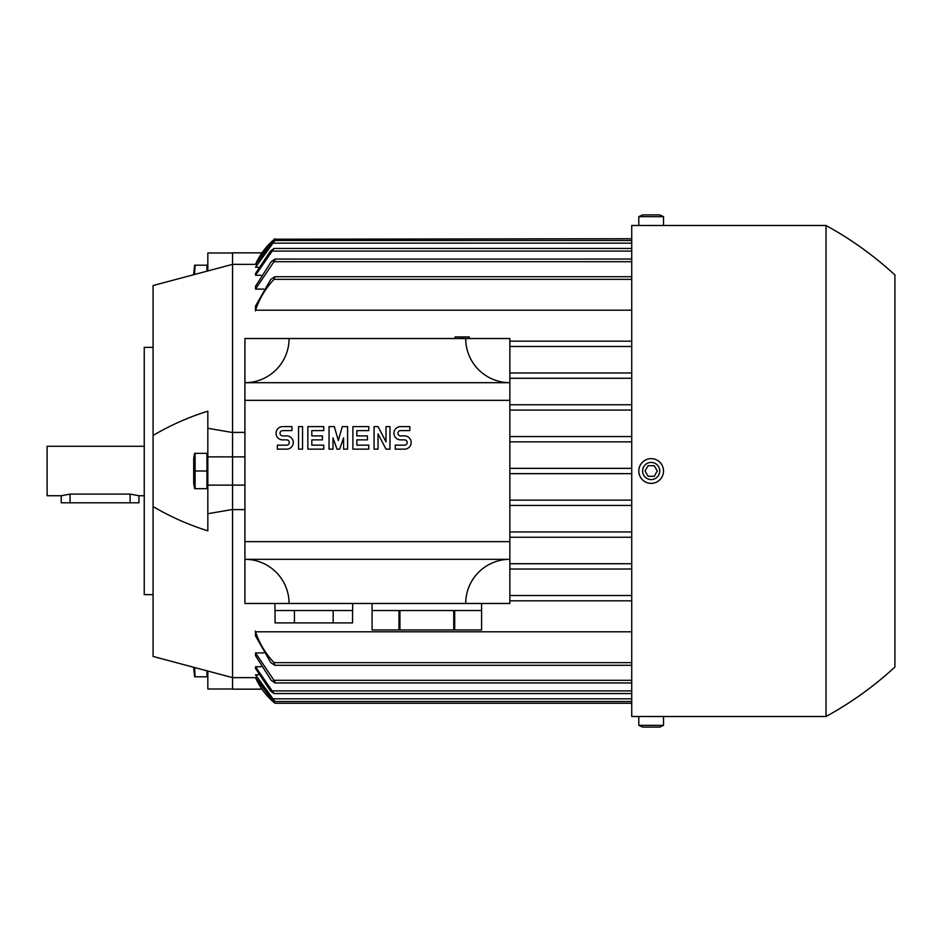 <?xml version="1.0" encoding="UTF-8"?>
<svg xmlns="http://www.w3.org/2000/svg" width="942" height="942" viewBox="0 0 942 942"><rect width="100%" height="100%" fill="white"/><g stroke="black" fill="none" stroke-linecap="round" stroke-linejoin="round"><path stroke-width="1.41" d="M469.234 338.531L469.234 336.942L455.104 336.942L455.104 338.531M462.757 338.531L462.757 336.942M461.58 338.531L461.58 336.942M153.075 319.821L153.075 331.148M261.994 689.155L232.556 689.155L232.556 677.651L255.517 677.651A70.65 70.65 0 0 0 274.946 703.262L631.729 703.262M244.92 509.598L232.556 509.598L232.556 252.845L261.994 252.845M658.222 225.491L631.729 225.491L631.729 716.509L638.794 716.509L638.794 725.34L642.585 727.106L659.73 727.106L663.521 725.34L638.794 725.34M894.9 274.946L894.9 471L894.9 274.946C873.952 255.659 850.991 239.174 826.016 225.491L826.016 716.509C850.991 702.826 873.952 686.341 894.9 667.054L894.9 471L894.9 667.054M644.092 716.509L826.016 716.509M638.794 471A12.364 12.364 0 0 0 651.158 483.364A12.364 12.364 0 0 0 663.521 471A12.364 12.364 0 0 0 651.158 458.636A12.364 12.364 0 0 0 638.794 471M642.585 471A8.572 8.572 0 0 0 651.158 479.572A8.572 8.572 0 0 0 659.73 471A8.572 8.572 0 0 0 651.158 462.428A8.572 8.572 0 0 0 642.585 471M654.219 476.299L648.096 476.299L645.034 471L648.096 465.701L654.219 465.701L657.281 471L654.219 476.299M663.521 725.34L663.521 716.509L638.794 716.509M663.521 225.491L638.794 225.491L638.794 216.66L663.521 216.66L663.521 225.491L826.016 225.491M638.794 216.66L642.585 214.894L659.73 214.894L663.521 216.66M256.459 677.639L255.517 677.639L273.675 702.167M274.946 701.237L272.026 698.846L255.517 674.766L274.946 701.496L631.729 701.496M273.992 693.548L270.436 690.898L255.517 668.467L255.517 666.748L273.992 693.548L631.729 693.548M274.946 682.926L271.202 680.301L255.517 655.679L255.517 652.924L274.946 681.773L274.946 682.95L631.729 682.95M631.729 662.638L274.004 662.638L274.876 665.288L631.729 665.288M274.876 665.288L270.801 662.638L255.517 635.921L255.517 631.788L631.729 631.788M509.858 600.819L631.729 600.819L509.858 600.819M509.858 595.521L631.729 595.521L509.858 595.521M631.729 569.027L509.858 569.027L631.729 569.027M509.858 563.728L631.729 563.728L509.858 563.728M631.729 537.234L509.858 537.234L631.729 537.234M509.858 531.936L631.729 531.936L509.858 531.936M631.729 505.442L509.858 505.442L631.729 505.442M509.858 500.143L631.729 500.143L509.858 500.143M631.729 473.649L509.858 473.649L631.729 473.649M509.858 468.351L631.729 468.351L509.858 468.351M631.729 441.857L509.858 441.857L631.729 441.857M509.858 436.558L631.729 436.558L509.858 436.558M631.729 410.064L509.858 410.064L631.729 410.064M509.858 404.766L631.729 404.766L509.858 404.766M631.729 378.272L509.858 378.272L631.729 378.272M509.858 372.973L631.729 372.973L509.858 372.973M631.729 346.479L509.858 346.479L631.729 346.479M509.858 341.181L631.729 341.181L509.858 341.181M631.729 310.212L255.517 310.212L255.517 306.079L270.801 279.362L274.876 276.712L631.729 276.712M274.876 276.712L274.004 279.362L631.729 279.362M274.946 259.05L274.946 260.228L255.517 289.076L255.517 286.321L271.202 261.699L274.946 259.074L631.729 259.05M273.992 248.452L255.517 275.252L255.517 273.533L270.436 251.102L273.992 248.452L631.729 248.452M258.555 267.234L255.517 267.234L274.946 240.504L631.729 240.504M255.517 267.234L272.026 243.154L274.946 240.763M274.381 239.209L631.729 238.738M274.946 238.738L271.944 241.387L255.517 264.349A70.65 70.65 0 0 1 274.946 238.738M272.097 241.246L273.663 239.833M465.701 338.531L509.858 338.531L509.858 382.688L244.92 382.688L244.92 559.312L509.858 559.312L509.858 603.469L465.701 603.469A44.156 44.156 0 0 1 509.858 559.312L509.858 382.688A44.156 44.156 0 0 1 465.701 338.531L289.076 338.531A44.156 44.156 0 0 1 244.92 382.688L244.92 338.531L289.076 338.531M509.858 400.35L244.92 400.35M244.92 541.65L509.858 541.65M404.542 449.146A6.618 6.618 0 0 0 411.171 442.516A6.618 6.618 0 0 0 404.542 435.899L400.574 435.899A2.649 2.649 0 0 1 397.924 433.249A2.649 2.649 0 0 1 400.574 430.6L409.841 430.6L409.841 426.62L400.574 426.62A6.618 6.618 0 0 0 393.944 433.249A6.618 6.618 0 0 0 400.574 439.867L404.542 439.867A2.649 2.649 0 0 1 407.191 442.516A2.649 2.649 0 0 1 404.542 445.166L395.275 445.166L395.275 449.146L404.542 449.146M368.781 445.166L368.781 449.146L352.885 449.146L352.885 426.62L368.781 426.62L368.781 430.6L356.853 430.6L356.853 435.899L367.451 435.899L367.451 439.867L356.853 439.867L356.853 445.166L368.781 445.166M323.742 445.166L323.742 449.146L307.846 449.146L307.846 426.62L323.742 426.62L323.742 430.6L311.814 430.6L311.814 435.899L322.411 435.899L322.411 439.867L311.814 439.867L311.814 445.166L323.742 445.166M286.651 449.146A6.618 6.618 0 0 0 293.268 442.516A6.618 6.618 0 0 0 286.651 435.899L282.671 435.899A2.649 2.649 0 0 1 280.021 433.249A2.649 2.649 0 0 1 282.671 430.6L291.949 430.6L291.949 426.62L282.671 426.62A6.618 6.618 0 0 0 276.053 433.249A6.618 6.618 0 0 0 282.671 439.867L286.651 439.867A2.649 2.649 0 0 1 289.3 442.516A2.649 2.649 0 0 1 286.651 445.166L277.372 445.166L277.372 449.146L286.651 449.146M302.547 426.62L302.547 449.146L298.567 449.146L298.567 426.62L302.547 426.62M333.009 437.889L333.009 449.146L329.041 449.146L329.041 426.62L334.339 426.62L338.308 440.526L342.287 426.62L347.586 426.62L347.586 449.146L343.606 449.146L343.606 437.889L339.638 449.146L336.989 449.146L333.009 437.889M378.048 433.909L378.048 449.146L374.08 449.146L374.08 426.62L378.048 426.62L385.996 441.857L385.996 426.62L389.976 426.62L389.976 449.146L385.996 449.146L378.048 433.909M289.076 603.469L244.92 603.469L244.92 559.312A44.156 44.156 0 0 1 289.076 603.469L465.701 603.469M426.844 610.534L453.75 610.534L453.75 629.962L399.938 629.962L399.938 610.534L426.844 610.534M454.692 629.962L454.692 610.534L481.597 610.534L481.597 629.962L453.75 629.962M481.597 629.962L481.597 603.469M399.938 629.962L372.09 629.962L372.09 610.534L398.996 610.534L398.996 629.962M274.946 603.469L274.946 610.534L352.661 610.534L352.661 603.469M352.555 610.534L352.555 622.898L333.174 622.898L333.174 610.534M333.174 622.898L294.434 622.898L294.434 610.534M294.434 622.898L275.052 622.898L275.052 610.534M255.282 631.105C259.238 643.092 265.538 653.666 274.169 662.815M255.517 652.924L263.666 652.924M255.517 666.748L260.946 666.748M255.517 674.766L258.555 674.766M256.459 264.361L232.556 264.349L153.075 285.544L153.075 435.451C170.526 425.183 188.777 417.094 207.829 411.183L207.829 530.817C188.753 524.894 170.502 516.805 153.075 506.549L153.075 656.456L232.556 677.651L232.556 509.598M260.946 275.252L255.517 275.252M263.666 289.076L255.517 289.076M274.169 279.185C265.538 288.334 259.238 298.908 255.282 310.895M232.556 689.002L207.829 689.002L207.829 671.587L207.829 674.684L206.946 674.684M232.556 252.998L207.829 252.998L207.829 270.413L207.829 267.316L206.946 267.316M153.075 610.852L153.075 622.179M194.617 668.149L195.1 676.803L206.946 676.803L206.946 671.363M196.171 676.803C194.028 676.803 194.028 676.803 196.171 676.803C194.028 676.803 194.028 676.803 196.171 676.803M194.617 676.803L193.699 667.913M232.556 432.402L244.92 432.402M153.075 506.549L153.075 435.451M153.075 347.363L144.244 347.363L144.244 594.638L153.075 594.638M144.244 446.272L47.1 446.272L47.1 495.728L61.23 495.728L70.061 494.103L130.114 494.103L138.945 495.728L144.244 495.728M61.23 495.728L61.23 502.793L138.945 502.793L138.945 495.728M206.946 488.663L206.946 453.337L195.1 453.337L195.1 488.663L206.946 488.663M206.946 471L195.1 471M196.171 453.337C194.028 453.337 194.028 453.337 196.171 453.337C194.028 453.337 194.028 453.337 196.171 453.337M194.617 488.663L193.699 483.47L193.699 458.53L194.617 453.337M196.171 488.663C194.028 488.663 194.028 488.663 196.171 488.663C194.028 488.663 194.028 488.663 196.171 488.663M206.946 270.637L206.946 265.197L195.1 265.197L194.617 273.851M193.699 274.087L194.617 265.197M196.171 265.197C194.028 265.197 194.028 265.197 196.171 265.197C194.028 265.197 194.028 265.197 196.171 265.197M207.829 456.87L244.92 456.87M207.829 485.13L244.92 485.13M232.556 509.481L207.829 513.72M207.829 428.28L232.556 432.519M271.944 700.612L274.087 700.612M272.827 698.846L631.729 698.846M271.979 690.898L631.729 690.898M273.604 680.301L631.729 680.301M273.604 261.699L631.729 261.699M271.979 251.102L631.729 251.102M272.827 243.154L631.729 243.154M271.944 241.387L274.087 241.387M130.114 502.793L130.114 494.103M70.061 502.793L70.061 494.103M372.09 603.469L372.09 629.962M207.829 455.457L206.946 455.457M207.829 486.543L206.946 486.543"/></g></svg>
